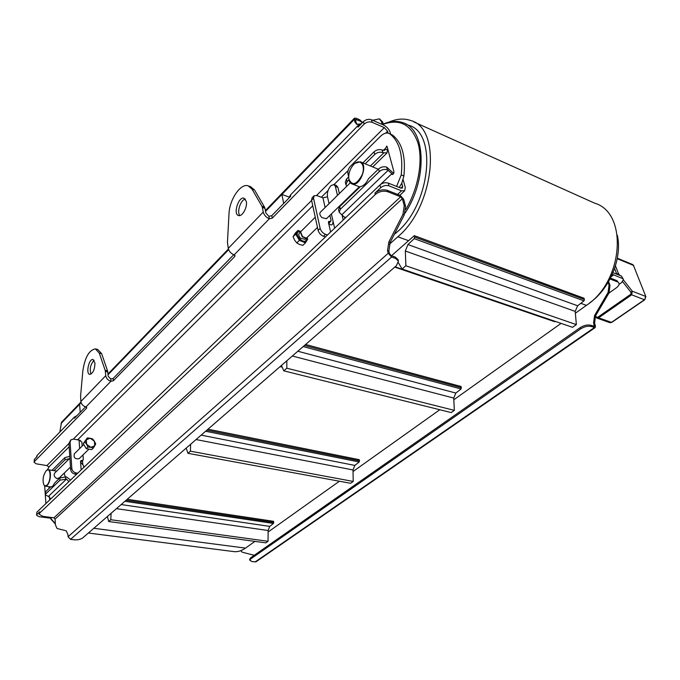 <?xml version="1.0" encoding="UTF-8"?>
<svg xmlns="http://www.w3.org/2000/svg" width="680" height="680" viewBox="0 0 680 680"><rect width="100%" height="100%" fill="white"/><g stroke="black" fill="none" stroke-linecap="round" stroke-linejoin="round"><path stroke-width="1.02" d="M326.502 218.671L322.031 217.685C319.855 215.424 319.286 213.605 320.339 212.219L350.336 182.758M315.256 217.209L300.526 231.897L302.6 236.64L306.102 238.042L307.054 237.541M300.73 231.498L298.044 230.409L295.443 232.959L293.097 236.708L294.61 240.15L296.803 242.922L299.489 244.469L302.855 245.335L305.473 242.802L307.768 239.028L306.944 237.651M298.044 230.409L295.69 234.15L299.421 240.38L305.473 242.802M297.695 232.152L297.695 232.152C296.225 234.081 296.956 236.564 299.905 239.598C302.286 241.536 304.24 242.02 305.771 241.069L306.705 237.83M295.69 234.15L293.097 236.708M299.421 240.38L296.803 242.922M300.688 231.565L297.95 231.905C296.48 233.826 297.219 236.308 300.161 239.343C302.549 241.281 304.504 241.774 306.025 240.814L305.771 241.069M300.45 232.16L299.26 233.333C298.265 234.634 298.758 236.317 300.755 238.374L304.903 239.215M300.441 232.279L302.294 236.878L305.881 238.102M59.491 477.717L57.018 478.61C54.273 477.096 53.508 475.252 54.723 473.067L69.904 458.159M79.279 458.515L79.093 458.702C74.928 459.281 73.372 457.623 74.426 453.713L83.802 444.516M88.222 448.995L86.81 448.749M86.165 448.426L84.175 445.137M86.3 439.764L87.269 437.954L90.185 438.235L86.3 439.764L86.641 444.32L84.898 442.008L86.3 439.764M92.659 438.931L94.392 441.226L90.185 438.235L92.659 438.931M95.693 443.946L94.749 445.765L94.392 441.226L95.693 443.946M90.882 447.329L87.95 447.058L86.641 444.32L90.882 447.329L94.749 445.765L93.364 448.018L90.882 447.329M93.364 448.018L91.706 449.616L86.3 448.664L87.95 447.058M86.3 448.664L83.257 443.615L84.898 442.008M83.257 443.615L87.269 437.954M43.902 484.985L45.424 486.175L47.158 485.35C50.889 482.094 51.671 469.54 48.169 469.71L46.546 470.407M70.609 479.995L66.334 476.841L59.848 477.946L54.715 482.919L52.717 486.192L50.728 486.973M64.226 473.118L65.127 476.663M48.399 469.744L56.729 471.096M50.974 519.087L55.36 524.05M46.954 485.137L45.262 485.937L43.877 484.942C42.288 480.004 43.078 475.243 46.257 470.662C50.813 465.877 51.586 480.973 46.954 485.137M55.335 523.625L50.422 518.135M365.236 163.804L374.756 154.411C377.264 152.32 379.95 151.716 382.832 152.601L386.988 152.983L387.651 148.571M346.859 186.175L345.942 184.781L347.098 181.688L348.976 179.834M347.098 181.688L346.477 179.103L348.661 176.944M362.899 162.86L374.076 151.81L374.756 154.411M399.245 187.476L401.778 183.218L403.886 176.001C405.85 156.434 402.101 142.808 392.615 135.124L389.385 133.594M393.661 173.408L386.707 167.144C383.809 166.277 381.098 166.881 378.565 168.971L368.458 178.763C366.231 183.387 363.528 186.006 360.349 186.626L339.702 206.644L338.555 209.61L339.159 212.194M378.565 168.971L379.262 171.632L340.315 209.27L339.702 206.644M325.423 236.954L323.468 236.275L325.499 234.328C322.779 233.138 320.994 231.157 320.144 228.403L318.113 230.358C318.962 233.112 320.748 235.084 323.468 236.275M313.888 195.951L312.128 197.719L311.559 200.201L318.113 230.358M329.868 215.407L331.041 220.269L330.803 221.306L328.635 221.442L328.517 222.861L330.616 232.007M329.052 203.66L327.497 196.809L322.949 197.829L316.94 195.594L314.1 195.738L313.539 198.22L320.144 228.403M325.499 234.328L327.462 235.008M343.196 220.005L341.904 214.464M340.008 206.346L339.864 205.708M337.458 195.406L335.368 186.43L333.854 184.493L331.05 185.581C328.108 188.972 326.927 192.712 327.497 196.809M334.62 228.182L331.381 213.936M348.661 176.817L347.964 173.927C347.548 171.173 348.364 168.631 350.387 166.294L380.341 136.425C383.299 133.569 386.087 132.523 388.705 133.297L390.031 133.994C399.491 141.678 403.231 155.32 401.251 174.921L396.601 186.422M382.832 152.601L382.135 149.999L384.65 150.374L386.682 146.115L387.141 146.684L393.907 171.725C393.941 173.4 393.354 174.327 392.139 174.496L391.637 173.893L380.655 184.365M379.262 171.632C381.795 169.541 384.514 168.938 387.413 169.804L392.827 174.377M345.27 218.025L339.159 212.228L340.315 209.27M346.477 179.103L345.321 182.206L345.942 184.781M382.135 149.999C379.262 149.107 376.575 149.71 374.076 151.81M333.055 221.28C332.775 225.488 331.296 226.091 328.618 223.091M334.101 184.586L336.404 185.47L337.926 187.408L339.363 193.536M341.776 203.847L341.929 204.484M344.879 217.056L345.134 218.152M372.155 122.306L371.484 119.765C368.602 118.83 365.925 119.433 363.46 121.584L364.115 124.126C366.596 121.983 369.274 121.38 372.155 122.306L384.319 127.61L387.583 131.274L388.093 133.127M77.427 439.526L80.486 440.512M82.535 460.581L82.773 464.525M401.778 183.218L402.645 186.413L402.348 188.071L400.75 188.079L388.272 183.107C385.313 182.24 382.525 182.861 379.933 184.969L380.647 187.722C383.248 185.614 386.036 184.994 389.002 185.852L388.272 183.107M360.842 162.027L378.293 169.235M82.96 454.945L83.343 459.17L82.96 460.164L80.886 460.666L80.554 461.983L81.166 469.931M81.847 442.017L79.059 440.087L73.695 439.118L70.992 439.764L70.091 442.136L71.825 468.46L70.652 469.608C71.034 471.954 72.42 473.433 74.809 474.045L75.99 472.914C73.61 472.302 72.216 470.815 71.825 468.46M75.99 472.914L77.741 473.195M80.495 461.533L81.872 461.21M76.551 474.325L74.809 474.045M70.652 469.608L68.935 443.292L70.091 442.136M70.763 439.994L68.935 443.292M76.007 474.24L76.041 474.81M76.517 439.629L78.038 439.909M47.302 469.888L49.521 466.344L69.156 446.76M45.917 503.548L44.642 485.885M49.691 499.944L49.529 496.859M49.07 488.393L48.986 486.71M52.011 470.331L64.829 457.648L64.966 459.867L69.53 458.524M69.785 456.322L64.829 457.648M59.848 477.946L59.976 480.19L66.478 479.077L68.909 481.618M59.976 480.19L45.688 494.003L45.569 491.785L45.271 494.844M50.788 498.899L48.407 496.417L45.271 494.87L45.688 494.003M83.547 465.596L80.614 462.171M50.558 486.948L45.569 491.785M54.017 470.662L64.966 459.867M348.832 179.069C349.274 181.756 350.412 183.405 352.231 184.017C360.162 187.034 368.62 163.795 360.289 161.797L354.986 163.319M617.312 235.186C622.608 257.958 609.679 289.17 589.594 302.898M405.705 123.956L408.519 125.213C437.725 132.456 430.423 204.578 396.839 232.246L394.255 234.439M404.966 213.265C427.771 179.401 425.85 128.962 402.781 122.655C396.754 120.59 390.235 121.057 383.24 124.066M353.846 164.322L354.11 164.067C360.196 158.1 365.78 165.24 362.21 174.726C356.558 184.892 352.078 186.252 348.789 178.789C348.373 173.408 350.055 168.589 353.846 164.322M617.287 274.397L618.409 273.538L616.454 274.065M595.493 316.897L596.012 316.633L595.485 315.962M595.519 316.948L596.929 318.07L598.638 317.815L596.012 316.633M622.625 281.69L630.913 292.255L632.273 291.21L623.517 280.05M630.913 292.255L630.904 294.168L631.678 294.814L644.444 299.744L611.447 322.379L598.638 317.815L631.678 294.814L632.273 291.21L645.609 296.403L644.81 299.727M383.291 124.261C399.95 118.396 411.536 124.72 418.047 143.242C423.19 161.305 418.2 188.581 405.815 209.491M623.441 279.421L621.486 276.072L623.441 279.421L621.656 282.514L619.038 284.376M613.003 272.688L621.486 276.072M618.953 283.262L616.938 280.653L618.953 283.262C619.369 284.707 618.486 286.229 616.31 287.844L608.906 293.097M622.413 278.494L612.306 274.303M610.487 278.12L616.938 280.653M374.926 193.154L375.275 194.531C379.159 191.403 383.316 190.476 387.762 191.751L387.396 190.374C382.959 189.1 378.802 190.026 374.926 193.154L380.647 187.722M387.396 190.374L400.274 195.441L403.648 199.206L405.56 206.227L404.234 205.708L402.942 214.353L388.832 241.995L387.532 250.605L388.212 253.283L391.595 257.031L395.565 258.409L398.463 261.069L396.431 265.65L82.697 537.939C80.572 539.444 77.673 540.064 74.009 539.784L70.533 539.359L391.595 257.031M403.129 179.631L405.28 187.468L404.676 190.791L401.489 190.808L389.002 185.852M363.46 121.584L358.046 127.134L357.723 125.868L290.445 195.016L288.906 198.093M371.484 119.765L383.63 125.086C386.835 126.752 389.011 129.191 390.159 132.387L390.635 134.138M36.422 457.232L37.001 455.515L37.052 456.586L34.391 459.315L34.102 462.315M85.527 406.835L74.383 418.276L74.307 417.171L37.001 455.515M113.169 378.462L110.721 378.998L110.925 381.267L113.381 380.732L113.169 378.462L233.742 254.711M271.796 215.662L268.863 216.316L269.331 218.781L272.272 218.127L271.796 215.662L290.7 196.256L290.445 195.016M52.317 517.608L49.708 518.101L39.015 516.673L36.575 515.262L36.882 512.167L36.575 515.236M36.882 512.167L379.933 184.969M36.983 514.428L39.729 511.819L39.168 514.182M364.115 124.126L272.272 218.127M234.464 254.983L234.727 256.547L235.059 255.68L234.167 254.855C231.03 253.589 229.058 251.43 228.268 248.387L227.451 242.386L228.999 213.775C229.432 199.682 240.499 183.183 248.073 185.776L251.991 189.066L254.541 189.983L250.597 186.694L248.897 186.073M234.727 256.547L113.381 380.732M86.606 407.201L86.674 408.068L85.918 406.929C83.045 406.079 81.362 404.277 80.877 401.506L80.588 396.015L82.849 370.787C84.941 357.349 89.114 350.047 95.37 348.874L99.288 353.124L101.643 353.668L97.707 349.418L95.914 349.001M86.674 408.068L34.493 461.465L34.391 459.315M48.926 467.024L46.911 465.579L36.482 463.879L34.102 462.349L34.493 461.465M264.546 207.179L261.97 206.278L262.37 207.4L264.945 208.301L264.546 207.179L254.541 189.983M264.945 208.301L265.82 212.959L268.863 216.316M245.327 199.053C240.695 199.725 236.589 212.135 239.861 215.526M107.542 370.846L105.153 370.311L105.366 371.382L107.754 371.918L107.542 370.846L101.643 353.668M107.754 371.918L108.137 376.201L110.721 378.998M94.154 360.289C90.457 364.301 89.403 368.9 90.984 374.094M105.366 371.382L105.74 375.675C106.275 378.497 108.001 380.358 110.925 381.267L85.918 406.929M262.37 207.4L263.236 212.058C264.12 215.16 266.152 217.396 269.331 218.781L234.167 254.855M94.962 363.086C94.733 369.554 93.016 373.311 89.811 374.374C85.553 374.153 88.884 358.547 92.981 359.482L94.962 363.086M105.153 370.311L99.288 353.124M246.322 201.467C247.579 207.196 242.284 216.835 238.637 215.534C232.849 214.506 238.468 196.282 244.018 198.169L246.322 201.467M261.97 206.278L251.991 189.066M289.119 197.072L281.885 194.438L265.531 211.404M283.696 203.447L281.885 194.438M228.633 249.671L108.009 374.774M81.115 402.671L79.611 404.226L80.197 412.309M388.73 122.196C396.584 118.719 403.903 118.158 410.677 120.505C442.34 128.409 434.299 206.89 397.791 236.776L389.385 244.273M232.832 551.463L234.524 551.684C238.144 551.896 241.8 550.707 245.48 548.123L254.94 541.382M575.356 313.225L586.406 305.354C623.407 281.435 628.371 212.968 594.728 203.201L413.856 121.924M268.107 532.006L339.422 481.227M353.03 471.529L439.807 409.743M453.815 399.772L561.077 323.391M107.423 516.486L108.698 521.509L110.772 519.724L111.103 513.289M127.245 499.281L273.598 521.305L273.462 523.438L269.756 526.388L268.115 530.51L268.056 541.288L265.82 542.861L108.698 521.509M110.772 519.724L268.056 541.288M186.209 448.103L187.935 453.313L190.425 451.18L190.621 444.269M207.995 429.199L359.312 459.688L359.21 461.975L354.85 465.417L353.005 469.94L353.226 481.431L350.591 483.285L187.935 453.313M190.425 451.18L353.226 481.431M398.429 262.786L402.092 269.025L405.875 265.761L405.331 251.013L407.923 244.553L414.205 238.637L414.69 237.074L414.298 235.654L391.519 255.723M414.298 235.654L583.958 298.197L584.417 299.489L583.976 300.857L577.643 305.771L575.195 311.398L576.368 324.615L572.534 327.309L402.092 269.025M405.875 265.761L576.368 324.615M555.305 321.419L554.472 321.64M305.618 344.471L461.108 386.512L461.048 388.969L455.846 393.048L453.73 398.063L454.35 410.372L451.197 412.582L283.789 370.829L286.824 368.22L286.824 360.774M281.444 365.449L283.789 370.829M286.824 368.22L454.35 410.372M76.9 415.684L74.307 417.171M361.802 123.275L357.723 125.868M59.84 432.038L61.548 422.212L80.954 402.067M357.289 124.533L356.023 122.357L354.756 121.814L354.416 118.201L356.074 118.209L359.822 119.842L360.137 121.04L362.329 122.731M362.542 122.519L359.822 119.842M356.023 122.357L355.555 119.408L360.137 121.04M383.495 125.026L382.695 122.069L379.67 119.034M382.219 124.466L381.421 121.507L382.695 122.069M372.606 120.258L379.296 118.864L381.421 121.507M354.756 121.814L356.796 124.415L360.451 123.879M375.275 194.531L39.788 512.958L39.729 511.819M70.533 539.359L68.068 536.741L67.932 534.523L66.181 530.774L57.078 528.513L55.403 524.866L55.08 519.095L53.882 517.82L42.814 516.332L39.168 514.225L39.788 512.958M404.234 205.708L402.33 198.688L400.639 196.8L387.762 191.751M398.463 261.069L398.098 259.666L395.199 257.006L391.229 255.621L389.546 253.742L388.866 251.073L390.159 242.471L404.269 214.855L405.56 206.227M617.398 281.868L610.045 278.987M254.235 555.296L242.326 552.219L240.677 550.715M256.079 561.748L252.272 561.671L249.832 560.354L250.809 558.858L580.712 328.856C584.519 326.519 588.09 325.754 591.43 326.545L590.979 325.278C587.639 324.488 584.069 325.252 580.269 327.59L580.712 328.856M250.809 558.858L250.656 557.795L249.671 559.292L249.824 560.337M250.656 557.795L580.269 327.59M608.09 282.464L609.034 285.005L608.09 292.459L594.541 315.571L593.589 323L594.567 323.34L595.417 325.728L595.229 327.565L591.43 326.545M593.589 323L594.346 326.306L590.979 325.278M594.567 323.34L595.51 315.92L609.059 292.825L610.002 285.379L608.591 281.605M370.464 165.929L383.699 152.966M322.949 197.829L325.125 207.519M383.291 150.467L384.923 148.869L387.515 149.965M329.724 221.374L328.431 222.624M387.413 169.804L386.707 167.144M342.074 214.531L388.297 170.161M311.559 200.201L313.539 198.22M392.615 135.124L390.031 133.994M403.886 176.001L401.251 174.921M337.926 187.408L335.368 186.43M387.583 131.274L385.671 133.186M348.067 170.612L334.05 184.56M328.083 190.51L321.334 197.225M312.766 205.751L77.843 439.603M400.826 188.105L402.645 186.413M79.059 440.087L79.653 448.579M81.923 460.419L80.741 461.558M65.713 478.958L65.569 476.723M48.407 496.417L66.478 479.077M614.592 268.481L616.794 274.201M619.896 275.434L618.409 273.538L615.46 265.82M630.904 294.168L597.873 317.186M617.227 258.714L633.462 265.404L645.847 296.616L644.776 299.752L611.813 322.363M632.375 264.435L633.7 265.616L632.697 264.546M596.929 318.07L609.909 322.694L611.779 322.388L609.739 322.635M633.675 265.94L645.847 296.616M611.235 276.615L613.521 274.966M401.489 190.808L397.63 194.395M50.498 517.361L49.708 518.101M384.319 127.61L316.565 195.475M311.61 200.439L73.364 439.076M68.944 443.504L46.911 465.579M80.877 401.506L105.74 375.675M228.268 248.387L263.236 212.058M126.089 500.285L273.776 522.41M124.933 501.287L273.462 523.438M121.159 504.56L269.756 526.388M116.433 508.665L268.115 530.51M206.847 430.194L359.558 460.853M205.615 431.264L359.21 461.975M201.153 435.14L354.85 465.417M196.061 439.552L353.005 469.94M414.69 237.074L584.417 299.489M414.205 238.637L583.976 300.857M407.923 244.553L577.643 305.771M405.331 251.013L575.195 311.398M395.054 266.849L555.101 321.555M397.791 236.776L408.578 240.695M93.831 528.284L245.48 548.123M580.805 303.314L586.406 305.354M304.504 345.431L461.44 387.736M303.195 346.57L461.048 388.969M297.815 351.237L455.846 393.048M292.306 356.014L453.73 398.063M280.253 366.477L282.089 366.945M355.504 120.326L356.379 119.408M354.178 119.527L281.928 194.454M79.62 404.269L61.072 423.495M400.639 196.8L53.882 517.82M390.159 242.471L388.832 241.995M387.532 250.605L388.866 251.073M395.199 257.006L395.565 258.409M402.942 214.353L404.269 214.855M402.33 198.688L55.08 519.095M68.068 536.741L388.212 253.283M594.362 327.565L255.059 562.012M593.385 326.12L594.447 325.389M610.002 285.379L609.034 285.005M608.09 292.459L609.059 292.825M595.51 315.92L594.541 315.571M326.324 218.841L359.363 186.787M306.875 237.711L317.475 227.426M304.742 239.377L306.111 238.042M305.558 238.187L306.102 238.042M70.482 467.058L59.27 477.929M88.961 449.131L79.093 458.702M50.966 487.008L45.424 486.175M51.008 519.146L51.365 519.75M330.803 221.306L328.788 223.252M386.988 152.983L372.776 166.863M82.96 460.164L81.778 461.304M83.547 465.562L83.683 467.525M81.847 441.975L82.144 446.131M359.95 187.017L352.231 184.017M596.938 318.07L595.127 316.642M617.329 258.213L632.544 264.477M404.676 190.791L399.849 195.27M554.54 321.666L394.765 267.096M282.192 367.175L280.075 366.639M88.366 533.027L234.524 551.684M354.314 118.303L265.378 210.621M228.403 248.999L107.941 374.051M595.229 327.565L255.952 561.841"/></g></svg>
